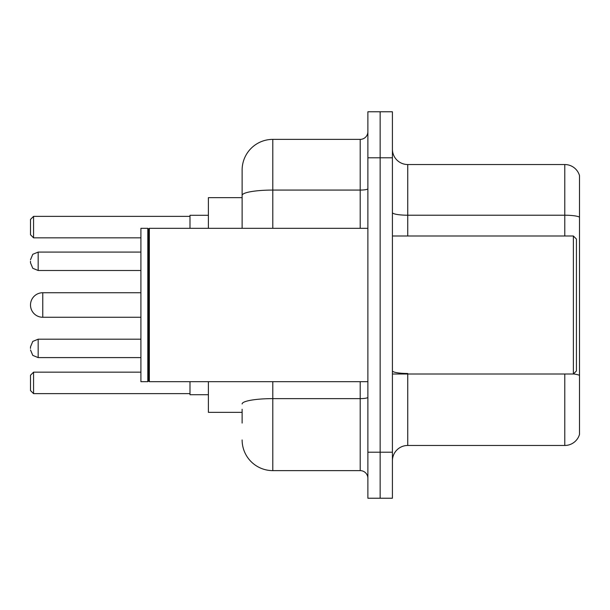 <?xml version="1.0" encoding="UTF-8"?>
<svg xmlns="http://www.w3.org/2000/svg" width="610" height="610" viewBox="0 0 610 610"><rect width="100%" height="100%" fill="white"/><g stroke="black" fill="none" stroke-linecap="round" stroke-linejoin="round"><path stroke-width="0.91" d="M242.124 224.938L242.124 195.398L242.124 197.655L208.391 197.655L208.391 228.323M242.124 412.345L208.391 412.345L208.391 381.677M242.124 423.081L242.124 409.279M367.876 452.216L367.876 498.225L380.144 498.225L380.144 452.216L380.144 498.225L392.413 498.225L392.413 452.216L380.144 452.216L380.144 157.784L380.144 452.216L367.876 452.216L367.876 157.784L380.144 157.784L380.144 111.775L380.144 157.784L392.413 157.784L392.413 452.216M392.413 157.784L392.413 111.775L367.876 111.775L367.876 157.784M272.8 381.677L272.8 470.623L360.205 470.623L360.205 381.677M242.124 228.323L242.124 170.053A30.668 30.668 0 0 1 272.8 139.377L360.205 139.377A7.671 7.671 0 0 0 367.876 131.714M242.124 170.053L242.124 186.919M367.876 478.286A7.671 7.671 0 0 0 360.205 470.623M272.8 470.623A30.668 30.668 0 0 1 242.124 439.947M392.413 460.809A15.334 15.334 0 0 1 407.747 445.468L564.776 445.468L564.776 374.006M579.5 175.573A15.334 15.334 0 0 0 564.776 164.532A15.334 15.334 0 0 1 579.5 175.573L579.5 434.427A15.334 15.334 0 0 1 564.776 445.468M579.5 217.137L579.5 217.137A15.334 2.661 180 0 0 564.776 215.216L564.776 164.532L407.747 164.532A15.334 15.334 0 0 1 392.413 149.191A15.334 15.334 0 0 0 407.747 164.532L407.747 235.994M579.5 217.351L579.5 384.132M140.91 292.731L42.769 292.731A12.269 12.269 0 0 0 30.5 305A12.269 12.269 0 0 1 42.769 292.731A12.269 12.269 0 0 0 30.5 305A12.269 12.269 0 0 1 42.769 292.731L42.769 317.269A12.269 12.269 0 0 1 30.5 305M573.37 235.994L576.435 239.059L576.435 370.941L573.37 374.006L573.37 235.994L392.413 235.994M149.351 381.677L148.581 380.907L148.581 229.093L149.351 228.323L149.351 381.677L367.876 381.677M147.811 381.677L140.91 381.677L140.91 228.323L147.811 228.323L147.811 381.677L148.581 380.907M189.984 381.677L189.984 394.708L208.391 394.708M208.391 215.292L189.984 215.292L189.984 228.323M33.565 393.641L30.5 390.568L30.5 375.234L33.565 372.169L33.565 393.641L189.984 393.641M33.565 372.169L140.91 372.169M33.565 237.831L30.5 234.766L30.5 219.432L33.565 216.359L33.565 237.831L140.91 237.831M33.565 216.359L189.984 216.359M30.5 348.401L30.5 346.869L30.5 348.401M30.5 261.293L30.5 262.826L30.5 261.293M367.876 397.293A7.671 1.334 0 0 1 360.205 398.627L272.8 398.627A30.668 5.322 180 0 0 242.124 403.957M272.8 139.377L272.8 190.068L360.205 190.068L360.205 139.377M242.124 195.398A30.668 5.322 180 0 1 272.8 190.068L272.8 228.323M360.205 228.323L360.205 190.068A7.671 1.334 0 0 0 367.876 188.734M407.747 374.006L407.747 445.468M564.776 235.994L564.776 215.216L407.747 215.216A15.334 2.661 -0 0 1 392.413 212.554M579.5 375.394A15.334 2.661 180 0 0 573.43 373.945M407.747 373.48A15.334 2.661 0 0 1 392.413 370.811M30.5 346.869L32.788 341.402L38.171 339.198L32.788 341.402L30.5 346.869L32.788 341.402L38.171 339.198L32.788 341.402L30.5 346.869L32.788 341.402L38.171 339.198L32.788 341.402L30.5 346.869L32.788 341.402L38.171 339.198L32.788 341.402L30.5 346.869L32.788 341.402L38.171 339.198L38.171 357.597L32.788 355.394L30.5 349.934L32.788 355.394L38.171 357.597L32.788 355.394L30.5 349.934L32.788 355.394L38.171 357.597L32.788 355.394L30.5 349.934L32.788 355.394L38.171 357.597L32.788 355.394L30.5 349.934L32.788 355.394L38.171 357.597L140.91 357.597M140.91 252.09L38.171 252.09L38.171 270.497L32.788 268.293L30.5 262.826M392.413 374.006L573.37 374.006M148.581 229.093L147.811 228.323M149.351 228.323L367.876 228.323M140.91 317.269L42.769 317.269M38.171 339.198L140.91 339.198M38.171 357.597L32.788 355.394L30.5 349.934M38.171 270.497L140.91 270.497M38.171 252.09L32.788 254.294L30.5 259.761"/></g></svg>
